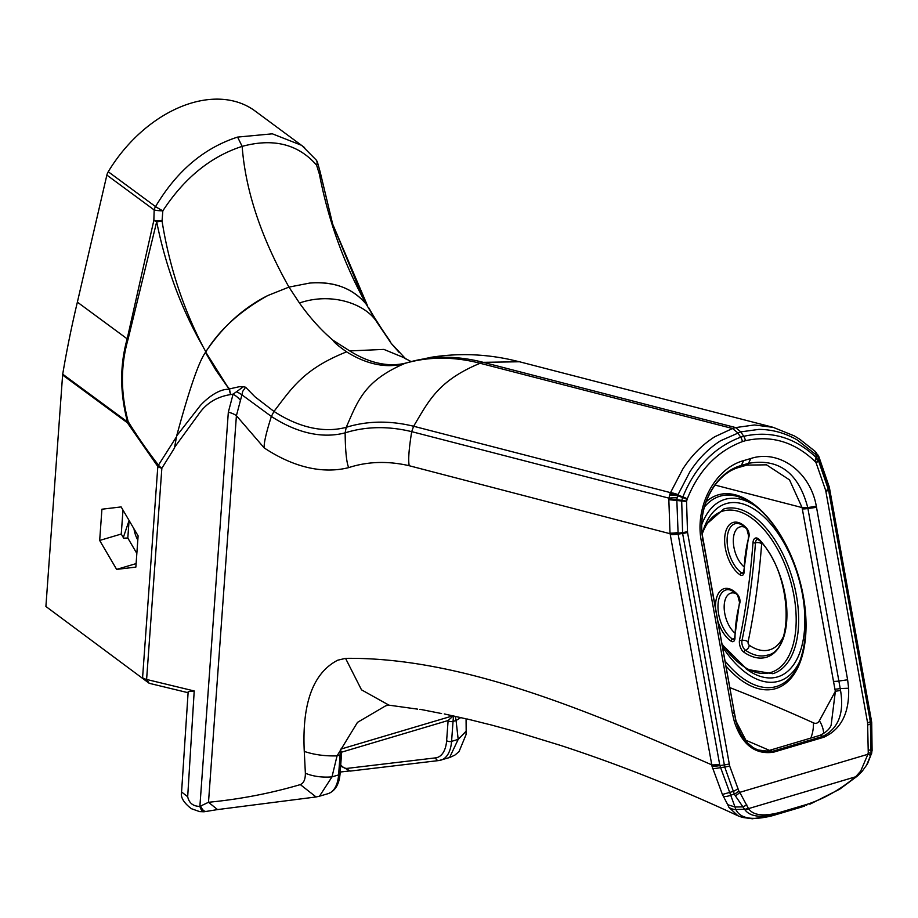 <?xml version="1.0" encoding="UTF-8"?>
<svg xmlns="http://www.w3.org/2000/svg" width="918" height="918" viewBox="0 0 918 918"><rect width="100%" height="100%" fill="white"/><g stroke="black" fill="none" stroke-linecap="round" stroke-linejoin="round"><path stroke-width="1.38" d="M512.783 730.831L516.352 731.853M490.051 724.646L512.646 730.808M467.273 719.012L488.938 724.417M444.312 713.952L465.3 718.656M420.157 709.316L441.569 713.55M419.79 709.419L421.041 709.522M417.621 709.144L388.98 705.162L361.497 689.831L345.547 658.355C461.8 656.955 588.392 710.968 711.783 764.855L670.266 534.586A12.427 2.134 -10.2 0 0 678.127 534.115L719.643 764.384A12.427 2.134 169.8 0 1 711.783 764.855L712.024 766.266A12.427 2.077 -11.6 0 0 719.873 765.589L735.02 807.002L727.733 804.684L722.397 794.46L712.024 766.266M516.341 731.853L560.68 745.45C619.34 764.637 678.413 788.069 737.923 815.769L728.949 807.381L727.733 804.684M856.586 776.766A6.655 1.813 -129.5 0 1 856.563 776.789A6.655 1.813 -129.5 0 1 855.599 776.8C840.383 789.491 824.33 798.626 807.438 804.214L779.749 812.441C763.569 816.676 753.162 815.402 748.503 808.62L739.77 792.349A6.655 2.765 142.4 0 1 735.318 795.757L744.911 809.768C750.178 816.825 761.343 818.122 778.418 813.658L800.427 807.392A12.427 6.633 73.5 0 1 800.301 807.438A12.427 6.633 73.5 0 1 800.278 807.438L800.244 807.45A12.427 6.633 -106.5 0 0 800.381 807.404L778.453 813.646A6.655 3.557 73.5 0 0 779.749 812.441A6.655 3.557 73.5 0 1 778.418 813.658L772.726 815.62A12.427 6.633 -106.5 0 1 772.577 815.666L800.244 807.45A12.427 6.633 -106.5 0 0 800.278 807.438A12.427 6.633 -106.5 0 0 800.427 807.392M814.691 451.025L799.601 439.114L794.322 435.912L773.231 427.363L754.458 424.965L735.674 427.581L740.792 431.873L758.911 429.372C772.497 429.509 785.28 433.044 797.283 439.997L817.686 456.016L829.126 487.63L829.402 489.168L828.575 490.109L870.321 721.582L871.136 720.653L871.492 722.753L871.985 750.499L871.044 753.426L870.321 721.582A6.655 1.147 169.8 0 1 867.59 722.81L868.256 752.634L871.044 753.426L870.585 755.571A6.655 0.78 -165.3 0 0 867.889 754.286L860.659 771.189L855.599 776.8L748.503 808.62A6.655 6.105 143.8 0 1 744.911 809.768M825.856 491.337A6.655 1.147 169.8 0 0 828.575 490.109L818.351 460.308L815.999 457.348C794.816 437.324 770.718 430.312 743.729 436.314A6.655 3.569 74.6 0 1 745.393 440.72C771.097 434.971 794.185 441.753 814.633 461.054L816.148 462.97L825.707 490.51L867.59 722.81M829.126 487.63A12.427 2.031 -10.6 0 0 829.321 487.16L829.447 487.802A12.427 2.1 169.7 0 1 829.241 488.284L828.426 489.26A6.655 1.17 169.4 0 1 825.707 490.51M677.679 495.731L677.151 497.774A12.427 1.664 -178.1 0 0 668.981 498.164L669.566 495.295A12.427 2.616 10.2 0 1 677.679 495.731L682.613 497.522L682.877 496.89C694.972 467.09 714.25 447.192 740.688 437.209L743.729 436.314L740.792 431.873L720.573 440.766C708.432 448.535 698.173 458.931 689.82 471.921L678.046 494.618A12.427 2.525 -158 0 0 670.507 492.645L682.889 468.891C691.541 455.523 702.167 444.805 714.755 436.761L732.541 428.511L737.693 432.791L740.688 437.209A6.655 3.557 73.5 0 1 742.421 441.604L745.393 440.72M687.008 499.472A6.655 1.297 21.7 0 0 682.613 497.522L681.695 500.907L682.625 533.473A6.655 1.147 -10.2 0 0 687.536 532.429L686.538 501.469L687.249 498.899C698.873 470.188 717.268 451.094 742.421 441.604M668.855 499.679L668.912 499.036L676.818 499.644L678.127 534.115L682.625 533.473L724.738 767.035L734.32 794.047A6.655 2.513 -32.2 0 0 738.875 791.064L729.649 765.968L687.536 532.429M860.659 771.189L862.036 771.453L866.569 765.187L870.585 755.571M723.464 796.273A12.427 5.083 -31 0 0 730.98 795.126L734.32 794.047L735.318 795.757M678.046 494.618L677.691 495.731M867.682 763.351L871.549 753.357L867.315 763.937M129.071 520.575L123.31 537.535M45.9 606.477L149.209 683.302L45.9 606.477L62.608 375.026L127.395 422.773L157.816 466.493L142.577 677.713A8.882 4.338 -175.9 0 0 146.605 679.458L194.214 690.967L188.167 691.679L181.58 791.97L187.685 796.744C189.097 803.124 193.159 806.337 199.883 806.394L208.501 802.275C239.977 799.245 270.581 793.359 300.335 784.603C303.709 783.203 305.384 779.416 305.373 773.254L304.271 751.406C301.953 703.314 313.095 672.917 337.721 660.203L345.547 658.355M128.027 339.396L156.68 221.777A8.882 1.572 -10.3 0 0 162.05 221.008A8.882 1.366 1.2 0 1 153.868 220.343A8.882 3.236 12 0 0 156.691 221.777C165.71 266.851 181.179 308.517 203.085 346.786L205.804 351.778L203.085 346.786C182.797 307.507 169.107 265.589 162.05 221.008L162.83 210.842A8.882 1.561 -177.8 0 1 154.167 209.947L153.857 220.343L127.177 338.845A8.882 3.385 12.9 0 0 128.027 339.396L128.004 339.511A8.882 3.638 -164.7 0 1 127.166 338.903C119.765 365.33 119.868 393.007 127.499 421.924L62.711 374.177A8.882 6.128 126.4 0 0 62.608 375.026M62.711 374.177A985.427 680.433 -53.6 0 1 77.376 302.137L106.867 175.086L154.167 209.947A8.882 6.128 126.4 0 1 155.544 206.607L108.244 171.746A8.882 6.128 126.4 0 0 106.867 175.086M108.244 171.746A119.845 82.758 -53.6 0 1 254.94 110.894L304.569 147.591M701.203 540.461L702.798 538.763A8.882 1.561 -10.1 0 0 702.936 538.407L702.878 538.12A8.882 1.595 170.1 0 1 702.752 538.487C696.659 507.321 715.133 472.495 741.296 465.472L743.66 460.618C714.984 468.318 694.777 506.277 701.203 540.461L701.386 541.517L702.97 539.715L702.752 538.487M735.662 719.379A8.882 1.136 168.1 0 1 735.674 719.414A8.882 1.136 168.1 0 1 735.57 719.643L702.97 539.715A8.882 1.526 169.8 0 0 703.108 539.371L702.936 538.407A8.882 1.561 -10.1 0 0 702.878 538.269M769.077 750.488A8.882 4.739 73.5 0 1 769.169 750.454A8.882 4.739 73.5 0 1 772.394 751.349C754.653 753.471 742.513 743.511 735.984 721.445A8.882 0.815 -13.2 0 0 736.087 721.273A8.882 0.815 -13.2 0 0 736.075 721.25L734.205 711.852A8.882 1.526 169.8 0 1 734.067 712.196L732.484 713.997L701.386 541.517M735.984 721.445L735.57 719.643L734.469 722.145L732.484 713.997M773.495 752.198L772.394 751.349L822.769 736.385C838.409 728.594 844.33 713.263 840.532 690.382A8.882 0.815 166.8 0 1 835.38 691.231L831.123 725.289C829.482 729.328 825.626 732.725 819.544 735.49A8.882 4.739 73.5 0 1 819.544 735.49A8.882 4.739 73.5 0 1 822.769 736.385L823.859 737.234L773.495 752.198C755.204 754.837 742.192 744.819 734.469 722.145M669.566 495.295L669.968 493.999A12.427 2.743 15.2 0 1 677.886 495.054L682.877 496.89A6.655 1.343 22.4 0 1 687.249 498.899M722.397 794.46L732.954 791.523A6.655 2.306 -28.2 0 0 737.602 788.872M746.873 804.994L742.685 806.899L735.02 807.002L735.846 809.504C740.229 818.684 752.496 820.726 772.669 815.643A12.427 6.633 73.5 0 1 772.52 815.689L772.543 815.677A12.427 6.644 -106.6 0 0 772.543 815.677A12.427 6.644 -106.6 0 0 772.681 815.632L772.681 815.632M677.851 532.566A12.427 2.031 169.4 0 1 670.002 533.129L668.843 499.69L686.538 501.469M677.151 497.774L676.818 499.644L686.584 501.102M668.912 499.036L668.981 498.164L411.7 431.655C408.877 449.223 408.062 460.584 409.244 465.736L670.106 533.725A12.427 2.1 -10.3 0 0 677.966 533.22L682.476 532.612A6.655 1.113 -9.9 0 0 687.387 531.602M669.968 493.999L670.507 492.645L413.616 426.25L411.7 431.655A394.361 210.555 73.5 0 0 345.145 432.837C345.317 450.761 346.499 462.362 348.668 467.629A360.028 192.229 73.5 0 1 409.244 465.736M773.14 427.329L519.462 361.761L483.235 362.335A443.887 236.993 -106.5 0 0 410.071 361.899A443.887 236.993 -106.5 0 0 408.074 362.461L404.941 363.39A190.588 101.76 73.5 0 1 346.591 351.846C303.479 369.059 291.867 388.153 273.977 411.425A235.169 125.559 -106.5 0 0 290.398 420.559A235.169 125.559 -106.5 0 0 346.201 427.318A399.341 213.217 73.5 0 1 413.616 426.25C428.603 401.361 437.702 380.867 480.091 363.264L483.235 362.335L735.674 427.581L732.541 428.511L480.091 363.264A443.887 236.993 -106.5 0 0 404.941 363.39C363.448 381.119 357.527 401.992 346.201 427.318L345.145 432.837A240.16 128.222 -106.5 0 1 289.273 426.331A240.16 128.222 -106.5 0 1 271.372 416.451C266.174 432.699 263.787 443.176 264.189 447.904A274.562 146.593 -106.5 0 0 348.668 467.629M388.98 705.162L385.778 705.758L357.492 722.363L337.044 755.881C324.857 756.202 313.933 754.711 304.271 751.406M328.047 793.668L319.487 796.204L331.995 776.88L338.604 774.918A3.546 1.733 4.2 0 0 340.085 773.644C339.201 784.385 335.185 791.052 328.047 793.668A35.515 18.957 -106.5 0 0 338.604 774.918L340.073 754.975L337.044 755.881L331.995 776.88C322.069 777.649 313.187 776.433 305.373 773.254M319.487 796.204L316.067 796.962L300.335 784.603M200.652 806.13C202.43 810.169 204.462 811.902 206.745 811.34L217.532 809.584L208.501 802.275L236.408 415.682L241.927 394.843L271.372 416.451L273.977 411.425L254.883 396.725L245.599 387.224M203.991 811.764L206.343 811.455M204.829 811.489C202.832 812.327 201.191 810.628 199.883 806.394L228.33 412.193A17.752 8.664 -175.9 0 1 236.408 415.682L264.189 447.904M346.591 351.846C338.168 345.891 333.624 342.012 332.959 340.211L349.724 350.917L383.885 349.402L403.231 357.377L411.149 361.6M205.448 352.397L215.741 369.965L229.259 389.312A8.882 4.441 -44.4 0 1 229.603 388.876A8.882 4.131 78.8 0 0 230.82 394.545A8.882 4.349 -106.4 0 1 229.259 389.312C218.518 388.647 206.63 398.756 200.411 405.435L176.669 435.889C188.878 390.873 198.231 363.402 204.725 353.499L205.678 352.053L227.354 386.398A64.765 51.913 -83.4 0 0 229.603 388.876L239.265 386.719L243.396 386.73L245.588 387.224L242.662 391.435M242.685 391.458L241.927 394.843A17.752 6.69 -162.9 0 0 236.488 391.768L243.35 386.753M176.669 435.901L174.604 447.273L198.529 414.42C206.125 403.3 216.889 396.679 230.82 394.545A173.25 143.093 39.1 0 1 233.103 394.12L236.488 391.768M228.33 412.193L233.103 394.12A17.752 9.846 -153.3 0 1 240.034 399.858M340.899 752.37L340.681 749.157L452.723 715.868M739.782 603.16A6.219 3.316 -106.5 0 0 737.567 594.543A1.779 0.998 -42.1 0 0 737.693 595.3C733.034 590.595 729.121 588.817 725.977 589.953A26.633 14.218 -106.5 0 0 718.358 612.226A26.633 14.218 -106.5 0 0 732.633 639.192A4.441 2.375 -106.5 0 0 734.056 639.49L734.652 637.448A1.779 0.769 1.1 0 0 734.985 637.907A126.087 67.324 73.5 0 1 739.782 603.16A1.779 1.147 -164.2 0 1 739.518 602.254L734.652 637.448M746.713 528.309A1.779 0.998 -42.1 0 0 746.827 529.066C742.169 524.362 738.267 522.583 735.123 523.719A26.633 14.218 -106.5 0 0 727.492 545.992A26.633 14.218 -106.5 0 0 741.767 572.958A4.441 2.375 -106.5 0 0 743.19 573.257L743.787 571.214A1.779 0.769 1.1 0 0 744.131 571.673A126.087 67.324 73.5 0 1 748.916 536.927A6.219 3.316 -106.5 0 0 746.713 528.309A28.412 15.17 -106.5 0 0 724.945 535.332A28.412 15.17 -106.5 0 0 740.275 574.966A6.219 3.316 -106.5 0 0 744.131 571.673M717.83 621.05A28.412 15.17 -106.5 0 0 731.13 641.2A1.779 1.262 123.5 0 1 732.633 639.192A4.441 3.167 123.5 0 0 734.618 637.964M740.275 574.966A1.779 1.262 123.5 0 1 741.767 572.958A4.441 3.167 123.5 0 0 743.764 571.73M766.438 464.795L789.526 479.896L802.08 507.585A8.882 1.595 -9.9 0 0 807.691 507.298C798.408 472.69 778.671 458.036 748.491 463.338L750.855 458.484L743.66 460.618M714.996 485.071L802.08 507.585L802.309 508.882A8.882 1.526 -10.2 0 0 807.92 508.538L807.691 507.298M802.309 508.882L834.921 689.177A8.882 1.136 -11.9 0 0 840.222 688.557L807.92 508.538L816.515 507.321L816.32 506.266C810.387 471.932 779.244 449.223 750.855 458.484M840.532 690.382L840.222 688.557L848.634 688.236L847.624 679.79L816.515 507.321M823.859 737.234C841.186 729.294 849.448 712.965 848.634 688.236M815.689 453.733A12.427 5.76 -46.8 0 0 814.702 451.013A12.427 5.76 -46.8 0 0 814.541 450.876M816.148 452.54A12.427 3.81 140 0 1 816.263 452.666A12.427 3.81 140 0 1 816.446 454.502L816.446 457.761A6.655 3.087 134.3 0 1 815.023 461.421M817.686 456.016A12.427 2.8 -31.8 0 0 817.812 454.823A12.427 2.8 -31.8 0 0 817.789 454.777M815.459 451.771A12.427 4.579 136.6 0 1 815.505 451.817A12.427 4.579 136.6 0 1 815.987 454.031L815.999 457.348A6.655 3.121 133.1 0 1 814.633 461.054M871.641 753.426L871.985 750.499L868.646 749.937M870.93 719.437A12.427 2.134 -10.2 0 0 871.125 718.955L829.597 488.674A12.427 2.134 169.8 0 1 829.402 489.168L871.136 720.653A12.427 1.847 170.1 0 0 871.343 720.228L871.698 722.409A12.427 1.526 171 0 1 871.492 722.753L870.689 723.682A6.655 1.125 170.1 0 1 867.958 724.876M818.546 456.074A12.427 4.039 151.8 0 1 818.581 456.131A12.427 4.039 151.8 0 1 818.626 457.52L818.11 459.872A6.655 2.387 150.1 0 1 815.987 462.661M455.271 716.419L456.074 720.515L460.698 717.612M408.074 362.461A190.588 101.76 73.5 0 1 407.213 362.713A190.588 101.76 73.5 0 1 349.724 350.917M350.894 770.959A3.546 2.995 -96.8 0 1 350.469 771.051L438.896 760.54A3.546 2.995 -96.8 0 0 439.309 760.448A35.515 18.957 -106.5 0 0 441.019 760.104A35.515 18.957 -106.5 0 0 451.576 741.354L453.044 721.41L456.074 720.515L458.185 739.392L466.172 731.153L466.069 718.805M341.668 752.14L448.11 720.515A84.64 45.189 -106.5 0 0 448.099 720.733L446.63 740.677A3.546 1.733 -175.8 0 0 451.576 741.354L458.185 739.392L449.579 757.557L438.896 760.54A3.546 2.995 -96.8 0 1 435.591 757.866L347.176 768.377A14.206 7.585 73.5 0 1 340.727 764.889M391.355 343.504L405.745 358.915M205.689 352.064C219.425 329.734 240.16 310.881 267.884 295.504L288.963 287.104L309.733 283.065C334.255 281.229 353.109 288.321 366.316 304.34L376.564 321.644L388.05 338.662A64.765 9.834 -120.3 0 0 389.943 341.244L390.93 342.907M390.161 341.565A8.882 8.836 -43.1 0 0 389.943 341.244L390.276 341.852M388.027 338.616L376.942 322.08L368.588 307.507C375.21 319.498 386.903 336.734 389.588 340.371L389.737 340.98M448.11 720.515L453.653 715.592M340.199 772.038L348.576 771.051M174.604 447.273L174.558 447.915L174.615 447.273M188.098 692.711L149.209 683.302L146.605 679.458L161.855 468.237A8.882 4.969 -148.8 0 1 158.47 465.105A373.167 199.298 73.5 0 1 128.176 421.626C120.602 392.996 120.533 365.628 128.004 339.522M366.179 304.042L363.517 299.13L366.179 304.042C352.305 288.022 333.486 281.023 309.733 283.065L288.963 287.104L267.884 295.504C243.396 307.794 222.73 326.51 205.862 351.674M122.989 510.064L121.256 534.035L123.678 538.166L127.809 538.017L129.082 520.472M116.632 569.389L99.672 540.45L101.921 509.215L121.142 506.92L138.113 535.871L135.853 567.106L116.632 569.389L136.105 563.606M99.672 540.45L121.256 534.035M136.839 553.428L127.809 538.017M133.982 528.825A17.752 9.478 -106.5 0 0 137.815 540.036M320.474 173.445L332.672 224.118L363.517 299.13C342.609 260.035 327.91 218.415 319.418 174.259L316.595 165.16A8.882 5.978 -36.1 0 0 316.262 160.065L301.724 145.377L272.359 133.821L237.59 137.092C203.957 147.947 176.612 171.115 155.544 206.607A8.882 0.585 -150.8 0 0 162.83 210.842C184.323 178.012 210.773 156.519 242.157 146.375C245.462 190.531 261.068 237.441 288.963 287.104L299.452 303.009C309.963 317.789 321.128 330.182 332.959 340.211M204.725 353.499L205.804 351.778M176.612 436.612L158.47 465.105A8.882 4.441 142.1 0 0 157.816 466.493A8.882 4.338 4.1 0 0 161.855 468.237L174.558 447.915M320.416 173.135A8.882 1.538 170.1 0 1 320.485 173.284A8.882 8.882 0 0 0 320.279 172.354L317.651 162.968A8.882 3.213 -15.2 0 1 316.595 165.16C298.281 144.16 273.461 137.895 242.157 146.375L237.59 137.092M317.651 162.968A8.882 8.882 0 0 0 316.262 160.065L316.262 160.065A8.882 5.978 -36.1 0 0 316.228 160.03M367.59 305.912L332.672 224.13L320.485 173.284A8.882 1.538 170.1 0 1 319.418 174.259A8.882 2.995 164 0 0 320.279 172.354M367.108 305.258L366.236 304.11M728.949 807.381A12.427 11.486 -22.3 0 0 735.846 809.504L744.475 809.274A6.655 5.967 -42.1 0 0 748.227 807.92M818.799 456.579A12.427 4.108 152.4 0 1 818.89 456.716A12.427 4.108 152.4 0 1 818.948 458.105L818.351 460.308A6.655 2.295 151.9 0 1 816.159 462.97M719.643 764.384L719.873 765.589L724.359 764.946A6.655 1.147 -10.2 0 0 729.271 763.902M712.483 768.538A12.427 2.123 -13.4 0 0 720.309 767.666L724.738 767.035A6.655 1.159 -10.5 0 0 729.649 765.968M866.569 765.187L862.036 771.453M856.792 775.664A6.655 1.423 49.3 0 0 857.745 775.79A6.655 1.423 49.3 0 0 857.756 775.767L839.683 789.205L809.883 804.214M868.256 752.634L867.889 754.286L739.77 792.349L738.875 791.064M807.438 804.214A6.655 3.557 73.4 0 1 806.142 805.419A6.655 3.557 73.5 0 0 807.404 804.225M739.139 467.365A8.882 4.739 -106.5 0 0 739.334 467.319A8.882 4.739 -106.5 0 0 739.346 467.319A8.882 4.739 -106.5 0 0 741.296 465.472L748.491 463.338A8.882 4.739 -106.5 0 1 746.552 465.174A8.882 4.739 -106.5 0 1 746.529 465.185M703.096 539.314A8.882 1.526 169.8 0 1 703.108 539.371L734.205 711.852M819.533 735.49L769.169 750.454L766.358 751.027L757.832 749.926L753.162 747.631L747.045 742.57L736.087 721.273M670.266 534.586L670.106 533.725M194.214 690.967L187.685 796.744M341.726 751.601L341.542 753.701A3.546 1.733 4.2 0 1 340.073 754.975A81.082 43.295 73.5 0 1 340.681 749.157M731.13 641.2A6.219 3.316 -106.5 0 0 734.985 637.907M737.567 594.543A28.412 15.17 -106.5 0 0 715.524 608.232M702.27 533.783A84.169 44.936 73.5 0 1 760.23 525.486A84.169 44.936 73.5 0 1 795.895 628.004A84.169 44.936 73.5 0 1 721.915 643.702M739.552 639.926A8.434 4.498 -106.5 0 0 743.936 652.216A68.357 36.502 -106.5 0 0 786.164 626.271A68.357 36.502 -106.5 0 0 759.461 539.738A8.434 4.498 -106.5 0 0 753.001 542.515A690.68 368.761 73.5 0 1 739.552 639.926A1.779 1.067 -168.3 0 0 741.996 640.512A6.655 3.557 -106.5 0 0 745.45 650.219A66.578 35.55 -106.5 0 0 767.299 655.154C795.114 651.114 791.775 572.029 759.588 540.518A1.779 1.021 -42.7 0 1 759.461 539.738M743.936 652.216A1.779 1.251 -55.6 0 1 745.45 650.219A4.441 3.133 -55.6 0 0 749.249 645.228A2.215 1.182 73.5 0 1 748.09 641.992A4.441 2.662 11.7 0 0 741.996 640.512A692.459 369.713 73.5 0 0 755.468 542.848A1.779 0.872 -175.7 0 1 753.001 542.515M759.588 540.518L757.453 539.348A6.655 3.557 -106.5 0 0 755.468 542.848A4.441 2.18 -175.7 0 1 761.653 543.697A2.215 1.182 73.5 0 1 761.802 543.031M748.916 536.927A1.779 1.147 -164.2 0 1 748.652 536.02L743.787 571.214M702.132 532.474L705.54 524.981L723.854 508.951A85.936 45.889 73.5 0 1 776.18 541.907A85.936 45.889 73.5 0 1 798.362 628.337A85.936 45.889 73.5 0 1 772.807 673.709L747.126 669.406L722.064 644.528M725.931 665.963A101.037 53.944 -106.5 0 0 798.511 666.158A101.037 53.944 -106.5 0 0 783.157 539.612A101.037 53.944 -106.5 0 0 706.022 501.905M725.036 660.971A99.259 52.992 -106.5 0 0 776.594 686.48C792.704 681.122 802.263 664.242 805.293 635.83C810.101 589.494 784.27 525.176 752.714 504.143C740.883 495.927 730.005 493.276 720.068 496.179A99.259 52.992 -106.5 0 0 704.381 507.103M834.921 689.177L835.38 691.231L819.384 720.722A13.311 7.114 73.5 0 1 813.417 722.845A3640.352 1943.635 -106.5 0 0 729.833 687.605M734.802 632.961A22.193 11.854 73.5 0 1 724.176 606.064A22.193 11.854 73.5 0 1 736.029 593.613M783.146 637.161A62.149 33.174 73.5 0 1 749.249 645.228M748.09 641.992A696.888 372.077 -106.5 0 0 761.653 543.697M745.852 668.637A90.377 48.252 -106.5 0 0 804.547 629.186A90.377 48.252 -106.5 0 0 766.289 519.129A90.377 48.252 -106.5 0 0 704.037 527.919M701.868 524.362A94.818 50.628 73.5 0 1 753.873 504.992M800.117 660.65A94.818 50.628 73.5 0 1 722.477 646.777M743.936 566.727A22.193 11.854 73.5 0 1 733.321 539.83A22.193 11.854 73.5 0 1 745.164 527.38M816.32 506.266L807.748 507.585A8.882 1.561 169.9 0 1 802.125 507.884M833.406 681.351A8.882 1.526 -10.2 0 0 839.018 681.018L847.624 679.79M819.384 720.722A31.074 23.179 -151.5 0 1 823.653 733.62M813.417 722.845A31.074 23.845 -65.7 0 1 810.823 738.083M744.636 739.759A3609.278 1927.043 73.5 0 1 769.433 750.385M800.083 807.496A12.427 6.633 -106.5 0 0 800.244 807.45L804.501 806.073M871.698 722.351A12.427 1.526 171 0 1 871.71 722.409L872.1 750.637M871.331 720.16A12.427 1.847 170.1 0 1 871.343 720.228L871.113 718.955M829.585 488.606A12.427 2.134 169.8 0 1 829.597 488.674L829.436 487.802M448.099 720.733A3.546 1.733 -175.8 0 0 453.044 721.41A81.082 43.295 73.5 0 1 453.584 716.051M299.452 303.009C331.731 291.844 365.341 303.984 376.564 321.644M446.63 740.677A31.958 17.063 73.5 0 1 435.591 757.866M340.647 766.025L350.469 771.051A3.546 2.995 -96.8 0 1 347.176 768.377M127.177 338.845L77.376 302.137M127.395 422.773A8.882 3.431 -31.9 0 1 128.176 421.626A8.882 1.056 164.8 0 0 127.499 421.924A8.882 6.128 126.4 0 0 127.395 422.773M861.991 771.545L857.745 775.79M866.569 765.176L867.682 763.328M702.878 538.12C696.728 507.7 715.386 473.378 739.334 467.308L746.552 465.174M737.969 815.804L742.352 817.41L752.381 818.776L772.52 815.689M316.067 796.962L217.543 809.584M203.98 811.776L199.631 811.615L191.323 808.666C183.589 802.676 180.341 797.111 181.58 791.959M341.542 753.701L340.085 773.644M737.693 595.3L739.518 602.254M746.827 529.066L748.652 536.02M766.553 464.829L746.747 465.105M815.494 451.817L818.879 456.728M829.321 487.16L818.89 456.728M814.702 451.025L815.505 451.817M519.462 361.761L510.156 359.581C483.74 353.878 457.359 353.12 431.001 357.309L410.071 361.899M466.183 731.153L466.023 734.71L459.023 751.647L454.835 755.135L449.579 757.557M391.47 343.711L387.614 338.076M391.447 343.676L399.227 352.523M389.588 340.371L390.529 342.058"/></g></svg>
